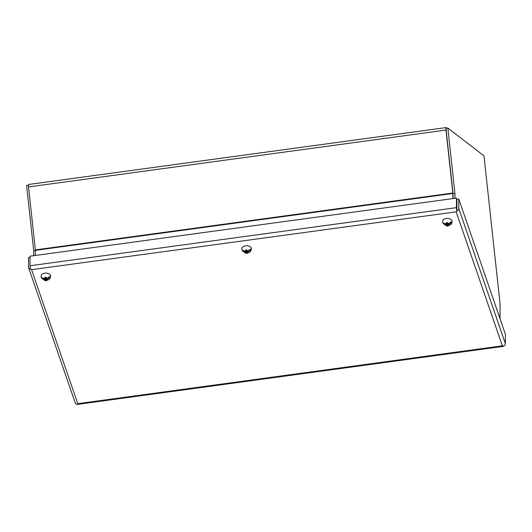 <?xml version="1.0" encoding="UTF-8"?>
<svg xmlns="http://www.w3.org/2000/svg" width="532" height="532" viewBox="0 0 532 532"><rect width="100%" height="100%" fill="white"/><g stroke="black" fill="none" stroke-linecap="round" stroke-linejoin="round"><path stroke-width="0.8" d="M456.895 209.595L456.862 204.348M500.067 318.781L500.047 303.692L483.987 155.896L447.844 128.039L454.94 193.389L454.946 198.303M453.051 198.562L453.045 193.648L454.94 193.389M453.045 193.648L445.949 128.298L447.844 128.039M28.449 185.169L26.6 185.422L33.702 250.772L33.709 255.686M33.702 250.772L35.391 250.545M503.844 345.993A2.906 0.479 -97.8 0 1 503.678 346.319A2.906 0.479 -97.8 0 1 503.491 346.166L502.361 345.827L77.772 403.668L31.568 269.664L456.15 211.829L502.361 345.827L503.491 346.146M503.505 346.152A2.906 2.214 -19 0 0 505.4 343.752L458.79 208.591A2.906 2.214 161 0 1 456.902 210.991L456.15 211.829L456.875 210.978A2.906 0.479 -97.8 0 1 456.463 207.653L30.025 265.747A2.906 0.479 82.2 0 0 30.437 269.072L31.568 269.664L30.417 269.086A2.906 2.214 161 0 1 28.615 267.769L75.218 402.93A2.906 2.214 -19 0 0 77.027 404.247L77.054 404.234M456.902 210.991L456.882 199.3L458.777 199.041L505.387 334.202L505.4 343.752M30.025 265.747L30.005 256.191L456.449 198.103L456.855 199.287L456.875 210.978M28.615 267.769A2.906 2.214 161 0 1 28.522 267.204L28.509 257.654L30.011 257.448M77.054 404.26A2.906 0.479 82.2 0 0 77.24 404.406L503.678 346.319M458.79 208.591L458.777 199.041M456.463 207.653L456.449 198.103M35.398 255.46L35.365 249.887L452.812 193.016L445.976 130.067A2.906 0.479 -97.8 0 1 446.115 127.594A2.906 0.479 -97.8 0 1 446.195 127.62L446.907 128.165M452.812 193.016L452.845 193.475L35.391 250.346M452.852 198.589L452.845 193.475M35.365 249.887L28.529 186.932A2.906 0.479 -97.8 0 1 28.662 184.458L446.115 127.594M50.573 275.47A4.808 3.012 -0.1 0 1 50.68 276.042C49.722 279.958 49.536 279.194 46.796 280.364C45.925 281.381 44.083 280.417 41.283 277.458L41.07 276.061A4.808 3.012 -0.1 0 1 45.406 273.109A4.808 3.012 -0.1 0 1 50.573 275.47M48.611 277.624L50.201 277.411A4.322 2.707 179.9 0 0 50.101 276.946A4.322 2.707 179.9 0 0 49.882 276.507L47.222 278.13A1.702 1.064 -0.1 0 0 45.925 277.717L46.118 278.276L47.222 278.13M50.201 277.411L47.534 279.034A1.702 1.064 -0.1 0 1 46.623 279.739L46.769 280.071L45.985 280.184L45.832 279.852A1.702 1.064 -0.1 0 1 44.542 279.44L41.868 278.549L42.833 278.416M44.229 278.535L45.326 278.382L45.134 277.83A1.702 1.064 -0.1 0 0 44.229 278.535L41.556 277.637A4.322 2.707 179.9 0 0 41.649 278.103A4.322 2.707 179.9 0 0 41.868 278.549M45.134 277.83L44.987 277.298L45.779 277.192L45.925 277.717M45.326 278.382L45.326 277.258M45.326 278.076L45.639 279.293L44.542 279.44M45.832 279.852L45.639 279.293M45.985 280.184L45.978 279.021L46.43 278.961M47.534 279.034L46.43 279.187L46.623 279.739M46.43 279.187L46.43 278.236M45.639 278.03L45.978 279.021M452.074 220.773A4.808 3.012 -0.1 0 1 452.18 221.352C451.222 225.262 451.036 224.497 448.296 225.668C447.419 226.692 445.583 225.721 442.777 222.762L442.564 221.365A4.808 3.012 -0.1 0 1 446.9 218.419A4.808 3.012 -0.1 0 1 452.074 220.773M450.112 222.935L451.695 222.715A4.322 2.707 179.9 0 0 451.602 222.256A4.322 2.707 179.9 0 0 451.382 221.811L448.715 223.433A1.702 1.064 -0.1 0 0 447.419 223.028L447.612 223.586L448.715 223.433M451.695 222.715L449.028 224.338A1.702 1.064 -0.1 0 1 448.117 225.049L448.27 225.382L447.326 225.156A1.702 1.064 -0.1 0 1 446.035 224.75L443.369 223.852L444.326 223.719M445.723 223.839L446.827 223.693L446.634 223.134A1.702 1.064 -0.1 0 0 445.723 223.839L443.056 222.948A4.322 2.707 179.9 0 0 443.149 223.407A4.322 2.707 179.9 0 0 443.369 223.852M446.634 223.134L446.481 222.602L447.272 222.496L447.419 223.028M446.827 223.693L446.82 222.562M446.82 223.38L447.139 224.597L446.035 224.75M447.326 225.156L447.139 224.597M447.478 225.488L447.478 224.324L447.924 224.265M449.028 224.338L447.924 224.491L448.117 225.049M447.924 224.491L447.924 223.54M447.133 223.34L447.478 224.324M251.323 248.118A4.808 3.012 -0.1 0 1 251.43 248.697C250.472 252.614 250.286 251.842 247.546 253.013C246.668 254.037 244.833 253.066 242.033 250.113L241.814 248.71A4.808 3.012 -0.1 0 1 246.156 245.764A4.808 3.012 -0.1 0 1 251.323 248.118M249.362 250.279L250.944 250.067A4.322 2.707 179.9 0 0 250.851 249.601A4.322 2.707 179.9 0 0 250.632 249.156L247.965 250.778A1.702 1.064 -0.1 0 0 246.675 250.373L246.868 250.931L247.965 250.778M250.944 250.067L248.278 251.689A1.702 1.064 -0.1 0 1 247.373 252.394L247.52 252.727L246.582 252.501A1.702 1.064 -0.1 0 1 245.285 252.095L242.619 251.197L243.583 251.064M244.973 251.19L246.077 251.038L245.884 250.479A1.702 1.064 -0.1 0 0 244.973 251.19L242.306 250.293A4.322 2.707 179.9 0 0 242.399 250.752A4.322 2.707 179.9 0 0 242.619 251.197M245.884 250.479L245.737 249.947L246.522 249.84L246.675 250.373M246.077 251.038L246.077 249.914M246.077 250.725L246.389 251.942L245.285 252.095M246.582 252.501L246.389 251.942M246.728 252.833L246.728 251.676L247.18 251.616M248.278 251.689L247.18 251.835L247.373 252.394M247.18 251.835L247.174 250.885M246.389 250.685L246.728 251.676M28.529 186.932L445.976 130.067"/></g></svg>
